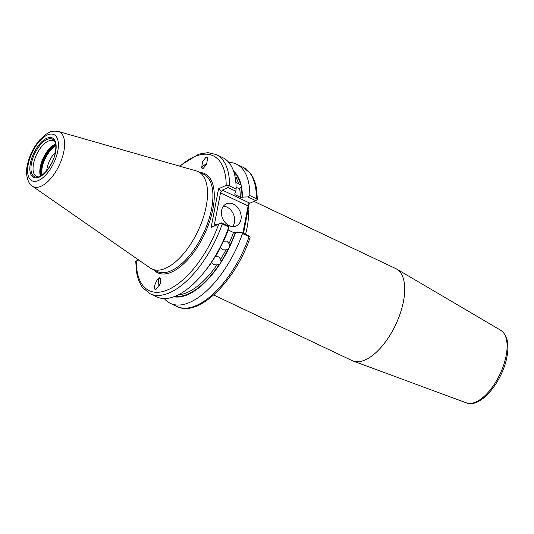 <?xml version="1.0" encoding="UTF-8"?>
<svg xmlns="http://www.w3.org/2000/svg" width="534" height="534" viewBox="0 0 534 534"><rect width="100%" height="100%" fill="white"/><g stroke="black" fill="none" stroke-linecap="round" stroke-linejoin="round"><path stroke-width="0.8" d="M233.925 172.248A69.413 32.567 115.4 0 1 236.435 175.139L234.259 174.905M236.435 175.139L236.769 174.625A70.054 32.868 -64.6 0 0 233.545 171.087M235.721 181.894L238.618 183.95L240.594 184.724L240.968 184.297A70.054 32.868 -64.6 0 0 237.743 176.127L236.769 174.625M237.743 176.127L237.403 176.641A69.413 32.567 115.4 0 1 240.594 184.724M238.618 183.95A68.205 32 -64.6 0 0 236.288 178.042L237.403 176.641M236.288 178.042L235.274 177.935M240.968 184.297L241.448 186.459L239.612 188.455L236.115 187.547M215.516 225.395L221.263 222.818L229.053 226.509L228.332 229.013A70.054 32.868 -64.6 0 1 222.705 242.656L221.23 245.687A70.054 32.868 -64.6 0 1 213.947 258.576L212.158 261.313A70.054 32.868 -64.6 0 1 208.5 266.499L206.832 268.742A77.056 36.152 -64.6 0 0 228.806 227.057L222.271 223.96A77.056 36.152 115.4 0 1 150.141 293.773L142.852 287.819C139.661 283.667 137.552 278.314 136.504 271.753L135.743 261.286M222.491 249.738L220.595 247.376A68.205 32 115.4 0 1 215.335 256.694L215.055 256.801M215.335 256.694L218.673 256.841L220.655 259.217A68.205 32 -64.6 0 0 225.922 249.899L222.645 249.812M178.336 294.841A68.205 32 -64.6 0 0 216.924 264.931L213.533 264.71L211.604 262.408A68.205 32 115.4 0 1 205.49 270.518M223.392 241.181L226.883 241.094L228.999 243.564L229.96 246.094A70.054 32.868 -64.6 0 0 235.587 232.45L241.034 232.19L248.877 235.908L250.159 236.983L250.005 237.95C235.227 281.151 198.588 317.763 176.974 306.496A77.056 36.152 -64.6 0 0 249.111 236.682L242.516 233.558L241.034 232.19M221.617 210.323A12.122 9.385 65.8 0 0 225.475 222.898A12.122 9.385 65.8 0 0 236.255 225.969A12.122 9.385 65.8 0 0 240.968 219.494A12.122 9.385 65.8 0 0 237.109 206.918A12.122 9.385 65.8 0 0 226.329 203.848A12.122 9.385 65.8 0 0 221.617 210.323M232.624 226.603A12.122 9.385 65.8 0 0 234.453 222.418A12.122 9.385 65.8 0 0 223.446 206.137M55.055 142.137A19.738 9.265 -64.6 0 0 53.387 140.782A19.738 9.265 -64.6 0 0 33.522 163.738A19.738 9.265 -64.6 0 0 36.472 176.454A19.738 9.265 -64.6 0 0 38.581 176.894M160.727 278.494A4.853 2.243 -104.4 0 0 159.606 278.227A4.853 2.243 -104.4 0 0 159.372 278.314A4.853 2.243 -104.4 0 0 159.466 285.65M160.58 278.294L160.4 283.494L155.988 289.415L154.9 289.128C152.33 288.74 158.124 275.991 159.973 277.967L160.58 278.294M206.825 163.838A4.853 1.489 -28.1 0 0 201.999 168.03A4.853 1.489 -28.1 0 0 203.194 168.37M202.453 168.49L201.652 167.896L202.606 161.528L206.111 157.163L207.713 157.61L206.571 164.379L203.254 168.343L202.453 168.49M206.872 163.738A5.093 1.562 -28.1 0 0 201.752 168.05M46.698 170.66A16.36 7.676 115.4 0 1 47.032 168.337A16.367 7.683 -64.6 0 0 46.698 170.666M55.629 144.06A19.738 9.265 -64.6 0 0 40.297 166.948A19.738 9.265 -64.6 0 0 40.43 176.12M32.34 186.152L150.268 268.028A53.894 25.285 -64.6 0 0 151.97 269.009A53.894 25.285 -64.6 0 0 206.204 206.344A53.894 25.285 -64.6 0 0 198.147 171.614A53.894 25.285 -64.6 0 0 196.305 170.92L58.279 131.444C50.156 130.369 49.982 132.392 46.004 134.221L39.71 139.875C33.468 147.217 29.343 155.674 27.327 165.246C24.858 175.379 28.803 184.744 32.34 186.152A30.365 14.244 -64.6 0 0 50.076 179.27A30.365 14.244 -64.6 0 0 63.853 151.402A30.365 14.244 -64.6 0 0 58.279 131.444M213.687 294.982L352.206 360.657A50.924 23.896 -64.6 0 0 353.128 361.044A50.924 23.896 -64.6 0 0 403.45 301.436A50.924 23.896 -64.6 0 0 396.722 269.089A50.924 23.896 -64.6 0 0 395.834 268.622L253.984 201.371M236.121 189.063A77.056 36.152 -64.6 0 0 222.691 157.623L216.157 154.52A77.056 36.152 115.4 0 1 229.587 185.959L236.121 189.063L235.848 191.212L228.065 187.521L222.318 190.097L249.925 203.187L255.673 200.61L247.829 196.892L242.389 197.153A70.054 32.868 -64.6 0 0 241.448 186.459M247.829 196.892L249.832 195.557A77.056 36.152 -64.6 0 0 236.402 164.118A77.056 36.152 -64.6 0 0 228.812 162.423M234.973 193.789A68.205 32 115.4 0 1 234.98 194.676L234.746 193.889L235.848 191.212M241.074 186.887A69.413 32.567 115.4 0 1 242.002 197.326L242.389 197.153M228.218 248.991A69.413 32.567 115.4 0 1 221.023 261.733L221.203 262.014A70.054 32.868 -64.6 0 0 228.485 249.131L225.922 249.899M173.964 296.75A70.054 32.868 -64.6 0 0 219.414 264.757L219.234 264.47A69.413 32.567 115.4 0 1 175.105 296.31M219.414 264.757L221.203 262.014M164.265 298.573A77.056 36.152 -64.6 0 0 170.379 303.372A77.056 36.152 -64.6 0 0 242.516 233.558M229.96 246.094L228.485 249.131M229.053 226.509L228.806 227.057M150.141 293.773L156.676 296.871A77.056 36.152 -64.6 0 0 206.832 268.742M221.023 261.733L220.655 259.217M216.924 264.931L219.234 264.47M228.999 243.564A68.205 32 -64.6 0 0 233.505 232.497L228.185 229.974A68.205 32 115.4 0 1 223.679 241.041M233.505 232.497L235.207 232.624A69.413 32.567 115.4 0 1 229.693 245.954M249.251 203.507L243.504 233.358M249.832 195.557L256.427 198.688A77.056 36.152 -64.6 0 0 242.997 167.249L236.402 164.118M234.98 194.676L240.307 197.2A68.205 32 -64.6 0 0 239.612 188.455M242.002 197.326L240.307 197.2M235.587 232.45L235.207 232.624M159.492 278.007L159.973 277.967M138.7 259.998L136.23 261.106A74.626 35.017 -64.6 0 0 168.444 289.548A74.626 35.017 -64.6 0 0 218.726 224.106L211.117 227.517L218.58 188.769L226.189 185.358A74.626 35.017 -64.6 0 0 179.918 166.234M55.376 152.364A16.367 7.683 -64.6 0 0 47.025 168.343A16.36 7.676 115.4 0 1 55.376 152.37M242.89 233.071L248.11 205.97L220.502 192.881L214.534 223.873L216.664 224.881M135.796 261.239L138.573 259.904M159.399 285.777A5.093 2.35 75.6 0 1 159.519 278M229.587 185.959L226.189 185.358M228.065 187.521L228.011 185.892M220.502 192.881L221.77 191.446L218.58 188.769M221.77 191.446L222.318 190.097M214.534 223.873L215.215 225.482L211.117 227.517M218.726 224.106L220.849 223.085L222.271 223.96M221.263 222.818L220.849 223.085M256.901 199.916L255.673 200.61M257.321 199.789L256.427 198.688M249.925 203.187L248.25 203.995L248.11 205.97M249.111 236.682L250.159 236.983M54.655 141.336A20.793 9.752 -64.6 0 0 42.346 142.752A20.793 9.752 -64.6 0 0 31.466 163.317A20.793 9.752 -64.6 0 0 37.707 177.094C43.735 176.654 53.554 163.524 55.389 152.27C56.684 144 54.882 141.69 54.655 141.336M30.371 163.364A21.841 10.246 115.4 0 1 46.732 138.293A21.841 10.246 115.4 0 1 55.616 152.043A21.841 10.246 115.4 0 1 39.256 177.108A21.841 10.246 115.4 0 1 30.371 163.364M55.656 144.193A20.092 9.432 -64.6 0 0 40.577 167.269A20.092 9.432 -64.6 0 0 40.551 176.053M55.85 145.655A19.938 9.358 -64.6 0 0 42.113 167.916A19.938 9.358 -64.6 0 0 41.799 175.279M55.77 144.901A20.225 9.492 -64.6 0 0 41.398 167.729A20.225 9.492 -64.6 0 0 41.171 175.693M55.696 144.434A20.225 9.492 -64.6 0 0 40.891 167.489A20.225 9.492 -64.6 0 0 40.764 175.933M57.765 151.075A25.565 11.995 -64.6 0 0 47.366 134.982A25.565 11.995 -64.6 0 0 28.222 164.332A25.565 11.995 -64.6 0 0 38.622 180.419A25.565 11.995 -64.6 0 0 57.765 151.075M151.97 269.009L157.35 271.566A53.894 25.285 -64.6 0 0 211.584 208.894A53.894 25.285 -64.6 0 0 203.527 174.164L198.147 171.614M153.772 269.864A54.862 25.745 -64.6 0 0 186.219 261.286A54.862 25.745 -64.6 0 0 212.919 209.008A54.862 25.745 -64.6 0 0 199.943 172.469M245.506 234.313A50.924 23.896 -64.6 0 0 247.155 227.344A50.924 23.896 -64.6 0 0 248.09 209.535M500.792 330.306C507.36 335.065 509.409 343.916 506.933 356.846C502.521 381.423 480.68 408.717 466.389 402.87A40.19 18.857 -64.6 0 0 506.105 355.831A40.19 18.857 -64.6 0 0 500.792 330.306L396.722 269.089M176.974 306.496L170.379 303.372M466.389 402.87L353.128 361.044M216.157 154.52L207.94 152.644L198.808 154.112L179.391 166.081M257.388 199.729L256.614 189.183C255.559 182.615 253.43 177.261 250.219 173.116L242.997 167.249"/></g></svg>
